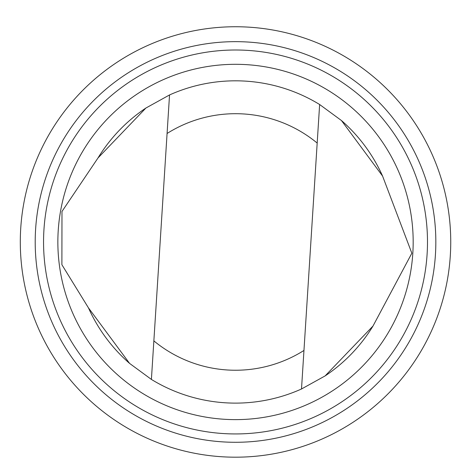 <?xml version="1.0" encoding="UTF-8"?>
<svg xmlns="http://www.w3.org/2000/svg" width="471" height="471" viewBox="0 0 471 471"><rect width="100%" height="100%" fill="white"/><g stroke="black" fill="none" stroke-linecap="round" stroke-linejoin="round"><path stroke-width="0.71" d="M145.904 108.036A161.147 161.147 0 0 0 98.033 157.915L61.978 211.467L61.889 264.708L88.471 307.893L129.584 363.406L151.403 379.426A161.147 161.147 0 0 0 301.505 388.987L325.131 375.905L373.008 326.026L411.842 253.215L382.57 176.048A161.147 161.147 0 0 0 341.457 120.535M88.471 307.893A161.147 161.147 0 0 0 129.584 363.406M325.131 375.905A161.147 161.147 0 0 0 373.008 326.026M151.403 379.426L169.536 94.948L145.904 108.036L98.033 157.915M382.57 176.048L341.457 120.535L319.638 104.515L301.505 388.987M23.55 204.708A215.218 215.218 0 0 0 309.235 444.171A215.218 215.218 0 0 0 373.774 77.026A215.218 215.218 0 0 0 23.55 204.708M38.228 207.293A200.316 200.316 0 0 0 304.131 430.17A200.316 200.316 0 0 0 364.201 88.454A200.316 200.316 0 0 0 38.228 207.293M46.452 208.735A191.968 191.968 0 0 0 301.275 422.328A191.968 191.968 0 0 0 358.837 94.848A191.968 191.968 0 0 0 46.452 208.735M60.541 211.214A177.661 177.661 0 0 0 296.371 408.881A177.661 177.661 0 0 0 349.647 105.816A177.661 177.661 0 0 0 60.541 211.214M319.638 104.515A161.147 161.147 0 0 0 169.536 94.948A161.147 161.147 0 0 1 319.638 104.515M153.858 340.886A128.265 128.265 0 0 0 303.96 350.453M317.177 143.054A128.265 128.265 0 0 0 167.075 133.487"/></g></svg>
